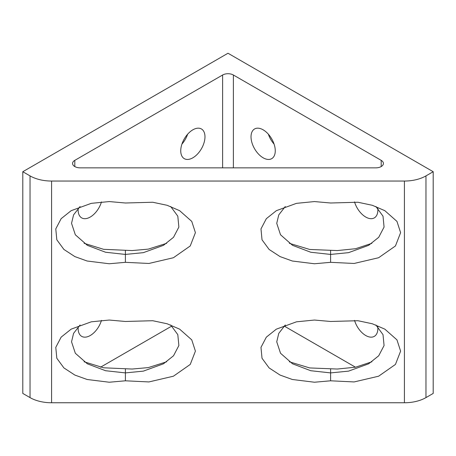 <?xml version="1.0" encoding="UTF-8"?>
<svg xmlns="http://www.w3.org/2000/svg" width="456" height="456" viewBox="0 0 456 456"><rect width="100%" height="100%" fill="white"/><g stroke="black" fill="none" stroke-linecap="round" stroke-linejoin="round"><path stroke-width="0.68" d="M30.033 175.891A30.466 17.59 0 0 0 51.579 181.043L404.421 181.043A30.466 17.59 0 0 0 425.967 175.891L433.2 171.718L228 53.244L22.8 171.718L22.8 393.425L30.033 397.603L30.033 175.891L22.8 171.718M51.579 181.043L51.579 402.756A30.466 17.59 180 0 1 30.033 397.603M425.967 175.891L425.967 397.603A30.466 17.59 180 0 1 404.421 402.756L404.421 181.043M375.898 206.511L383.006 216.167L384.072 227.065L378.719 237.302L368.682 245.322L348.555 252.652L330.6 254.431L330.6 262.325L354.107 263.465L378.622 257.731L395.449 245.955L400.613 232.663L396.959 221.399L384.841 210.678L372.318 205.291L357.949 202.247L330.6 203L314.44 201.569L296.491 203.347L276.359 210.678L266.332 218.686L260.98 228.906L262.018 239.788L269.097 249.438L280.052 256.591L292.33 261.02L314.44 263.756L330.6 262.325M375.898 324.985L383.006 334.641L384.072 345.534L378.719 355.771L368.682 363.797L348.555 371.127L330.6 372.905L330.6 380.8L354.107 381.94L378.622 376.206L395.449 364.429L400.613 351.137L396.959 339.874L384.841 329.147L372.318 323.766L357.949 320.722L330.6 321.474L314.44 320.044L296.491 321.822L276.359 329.147L266.332 337.155L260.98 347.375L262.018 358.262L269.097 367.912L280.052 375.066L292.33 379.489L314.44 382.231L330.6 380.8M170.698 206.511L177.806 216.167L178.872 227.065L173.519 237.302L163.482 245.322L143.355 252.652L125.4 254.431L125.4 262.325L148.907 263.465L173.422 257.731L190.249 245.955L195.413 232.663L191.759 221.399L179.641 210.678L167.118 205.291L152.749 202.247L125.4 203L109.24 201.569L91.291 203.347L71.159 210.678L61.132 218.686L55.78 228.906L56.818 239.788L63.897 249.438L74.852 256.591L87.13 261.02L109.24 263.756L125.4 262.325M170.698 324.985L177.806 334.641L178.872 345.534L173.519 355.771L163.482 363.797L143.355 371.127L125.4 372.905L125.4 380.8L148.907 381.94L173.422 376.206L190.249 364.429L195.413 351.137L191.759 339.874L179.641 329.147L167.118 323.766L152.749 320.722L125.4 321.474L109.24 320.044L91.291 321.822L71.159 329.147L61.132 337.155L55.78 347.375L56.818 358.262L63.897 367.912L74.852 375.066L87.13 379.489L109.24 382.231L125.4 380.8M377.773 208.335A17.14 9.895 60 0 1 374.313 217.888A17.14 9.895 60 0 1 365.74 217.039A17.14 9.895 60 0 1 354.534 201.894M377.773 326.804A17.14 9.895 60 0 1 374.313 336.363A17.14 9.895 60 0 1 365.74 335.513A17.14 9.895 60 0 1 354.534 320.368M263.14 129.817A17.14 9.895 60 0 1 274.341 144.917A17.14 9.895 60 0 1 271.713 158.654A17.14 9.895 60 0 1 263.14 157.804A17.14 9.895 60 0 1 251.946 142.699A17.14 9.895 60 0 1 254.573 128.968A17.14 9.895 60 0 1 263.14 129.817M381.187 166.565L381.187 160.347A7.615 4.395 180 0 1 383.422 163.453A7.615 4.395 180 0 1 375.807 167.854L80.193 167.854A7.615 4.395 180 0 1 74.812 166.565A7.615 4.395 180 0 1 72.578 163.453A7.615 4.395 180 0 1 74.812 160.347L222.613 75.012A7.615 4.395 180 0 1 233.386 75.012L233.386 167.854M78.227 326.804A17.14 9.895 120 0 0 78.141 328.514A17.14 9.895 120 0 0 81.687 336.363A17.14 9.895 120 0 0 101.466 320.368M78.227 208.335A17.14 9.895 120 0 0 78.141 210.039A17.14 9.895 120 0 0 81.687 217.888A17.14 9.895 120 0 0 101.466 201.894M204.978 136.811A17.14 9.895 120 0 0 201.427 128.968A17.14 9.895 120 0 0 188.22 133.562A17.14 9.895 120 0 0 180.741 150.805A17.14 9.895 120 0 0 184.287 158.654A17.14 9.895 120 0 0 197.494 154.06A17.14 9.895 120 0 0 204.978 136.811M371.885 243.304L355.617 248.714L337.292 250.566L309.692 249.46L289.315 243.304M371.885 361.779L355.617 367.183L337.292 369.041L309.692 367.935L289.315 361.779M166.685 361.779L148.28 367.604L132.092 369.041L103.603 367.792L84.115 361.779M166.685 243.304L148.28 249.13L132.092 250.566L103.603 249.318L84.115 243.304M100.519 367.211L171.826 326.046M381.187 160.347L233.386 75.012M355.48 367.211L284.173 326.046M181.921 144.096A17.14 9.895 120 0 0 187.633 134.201M274.079 144.096A17.14 9.895 60 0 1 268.367 134.201M433.2 171.718L433.2 393.425L425.967 397.603M51.579 402.756L404.421 402.756M80.102 324.985L73.57 333.359L71.541 341.806L75.325 353.252L87.318 363.797L105.575 370.722L125.4 372.905L125.4 368.796M80.102 206.511L73.57 214.884L71.541 223.337L75.325 234.783L87.318 245.322L105.575 252.248L125.4 254.431L125.4 250.327M285.302 324.985L278.77 333.359L276.741 341.806L280.525 353.252L292.518 363.797L310.775 370.722L330.6 372.905L330.6 368.796M285.302 206.511L278.77 214.884L276.741 223.337L280.525 234.783L292.518 245.322L310.775 252.248L330.6 254.431L330.6 250.327M222.613 167.854L222.613 75.012M74.812 160.347L74.812 166.565"/></g></svg>
